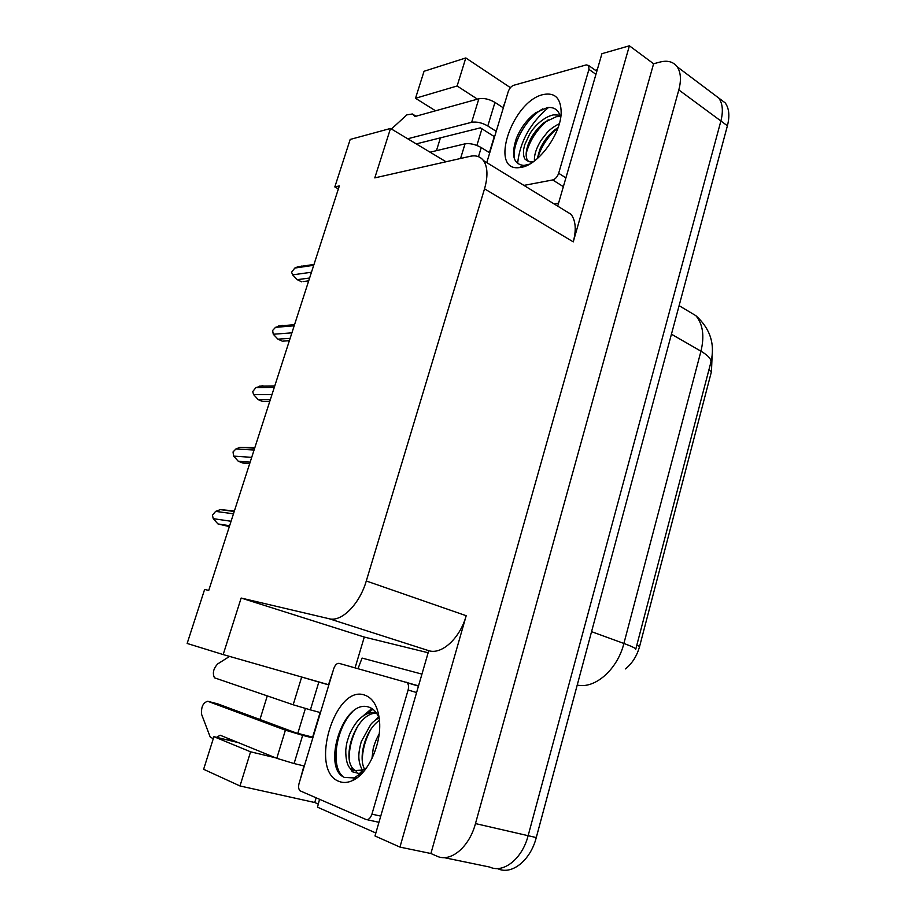<?xml version="1.0" encoding="UTF-8"?>
<svg xmlns="http://www.w3.org/2000/svg" width="916" height="916" viewBox="0 0 916 916"><rect width="100%" height="100%" fill="white"/><g stroke="black" fill="none" stroke-linecap="round" stroke-linejoin="round"><path stroke-width="1.37" d="M712.499 93.329L718.797 98.069C722.667 103.6 723.365 111.225 720.892 120.958L528.131 835.69C522.292 858.704 503.571 873.635 489.716 867.063C503.571 873.635 522.292 858.704 528.131 835.69L720.892 120.958C723.365 111.225 722.667 103.6 718.797 98.069L712.499 93.329M355.076 667.833L364.293 637.067L428.138 652.742M318.459 804.156L314.738 802.519L316.135 797.87M313.913 680.519L223.172 654.574L241.148 598.045L329.153 618.747C341.496 622.285 359.587 604.217 366.285 580.984L484.53 188.822L573.256 241.87L629.407 45.8L601.938 53.678L557.707 206.134M428.734 650.715L374.988 835.965L399.949 847.094L466.198 615.712C460.198 637.799 442.188 654.597 429.226 650.829L428.734 650.715M573.256 241.87C576.462 229.859 575.729 220.687 571.069 214.333L563.226 209.524M430.898 853.517L653.6 63.765L660.081 62.036C667.581 60.147 673.249 61.704 677.096 66.708C680.851 72.227 681.424 79.967 678.813 89.917L475.473 823.587C469.255 847.277 450.443 862.78 436.863 856.139L430.898 853.517L399.949 847.094M238.263 742.601L213.92 736.682L203.627 769.291L239.992 785.962L314.738 802.519M435.547 110.79L415.52 98.275L424.051 71.276L465.809 57.948L510.418 87.661M629.407 45.8L653.6 63.765M267.266 695.942L259.949 719.507M484.53 188.822C488.079 176.284 487.724 166.861 483.442 160.552C480.305 156.487 475.908 155.067 470.229 156.292L374.793 177.887L390.514 128.458L350.187 139.438L334.821 186.933L339.344 185.914L208.745 590.419L204.623 589.446L187.15 643.456L223.172 654.574M334.821 186.933L338.382 188.891M440.424 137.847L436.451 150.671M241.148 598.045L364.293 637.067M477.465 99.157L457.118 85.989L465.809 57.948M476.881 145.438L481.953 128.801M390.514 128.458L446.023 161.766M297.826 733.338L305.394 708.492M239.992 785.962L250.583 751.807L275.533 757.795M712.076 356.37L711.469 371.553L639.62 646.375C636.952 655.993 632.2 663.505 625.376 668.92M213.92 736.682L250.583 751.807M415.52 98.275L457.118 85.989M718.934 98.172L725.254 102.924C729.147 108.454 729.869 116.08 727.407 125.778L536.272 837.567C530.479 860.467 511.769 875.318 497.88 868.746L496.873 868.54M308.692 280.857L303.059 281.59M311.474 272.235L292.605 274.857L297.242 279.666L309.608 278.029M301.547 281.784L297.242 279.666M292.605 274.857L291.609 272.166L294.815 268.056L313.719 265.296M301.65 266.064L294.815 268.056M289.364 340.706L283.25 341.107M291.906 332.851L273.277 334.237L277.926 339.16L290.132 338.336M282.323 341.176L277.926 339.16M273.277 334.237L272.613 330.493L275.521 327.333L294.185 325.798M282.414 325.329L275.521 327.333M269.716 401.597L262.755 401.574L258.278 399.697L270.323 399.697M271.983 394.556L253.618 394.647L258.278 399.697M253.618 394.647L252.701 391.601L255.907 387.617L274.308 387.365M262.846 385.613L255.907 387.617M249.713 463.553L242.855 463.038L238.297 461.275L250.16 462.145M251.717 457.347L233.614 456.111L238.297 461.275M233.614 456.111L233.042 451.954L235.939 448.966L254.076 450.031M254.671 448.187L239.958 447.351L254.854 447.626M239.958 447.351L235.939 448.966M229.355 526.608L217.951 523.941L229.641 525.715M231.072 521.261L213.256 518.662L217.951 523.941M213.256 518.662L212.432 515.227L215.626 511.38L233.477 513.819M234.233 511.494L220.344 509.628L234.416 510.933M220.344 509.628L215.626 511.38M304.318 766.016L294.082 763.555L302.658 735.342L285.403 730.167L207.772 701.278L217.813 703.889L295.971 732.869L313.02 737.265M302.658 735.342L312.814 737.941M312.654 737.128L320.096 712.499M300.391 779.012L303.94 765.925M310.822 679.615L328.512 684.699L332.989 671.188M375.846 833.01L317.509 807.179L319.535 799.347M421.944 674.119L362.083 658.077L357.984 668.657M320.474 712.602L310.387 709.877L318.837 682.077L328.844 684.928M318.837 682.077L300.414 676.649M301.685 677.027L293.177 704.77L214.47 677.806C212.317 673.191 213.394 668.565 217.71 663.917L229.561 656.406M293.177 704.77L310.387 709.877M216.645 737.346L220.126 735.205L276.781 758.311L294.082 763.555M228.748 738.72L226.905 739.842M213.256 738.811L210.142 736.865L201.623 714.423C201.028 706.969 203.066 702.583 207.772 701.278M478.473 156.67L481.244 147.568C475.427 144.35 470.034 143.102 465.042 143.835L430.062 152.193M481.244 147.568L489.728 152.835M489.407 152.64L494.262 136.587L480.419 127.839L416.253 143.904M503.021 107.653L505.208 101.619M558.554 203.215L554.157 203.959M597.301 69.673L595.308 70.211M496.22 131.343L487.804 125.984L494.961 102.409L503.331 107.848M494.961 102.409C489.224 99.088 483.854 97.875 478.85 98.768L415.028 116.492L412.36 113.985L415.99 116.218M412.36 113.985L406.864 114.866L391.418 129.007M407.7 138.774L471.648 122.297C476.641 121.496 482.022 122.721 487.804 125.984M339.057 781.428C308.692 770.711 334.97 683.92 364.705 695.107C372.949 698.015 377.861 706.362 379.43 720.159C381.983 743.139 368.266 773.848 352.442 780.592C347.645 782.791 343.191 783.077 339.057 781.428M379.258 718.465C377.094 712.866 373.946 709.202 369.812 707.484C343.58 696.355 321.127 768.387 344.496 777.444L354.183 777.924L363.904 771.272M363.011 770.001L359.415 773.596L352.259 771.741L350.324 768.547L353.713 770.665L363.011 770.001L366.618 767.745M376.064 712.488C366.045 711.537 356.542 718.362 349.42 734.666C346.294 744.113 346.843 742.178 345.779 749.849C345.641 759.066 347.153 765.295 350.324 768.547M376.556 713.175C356.026 712.453 340.626 758.288 353.874 769.555L356.484 771.306M379.453 720.388C365.324 729.571 357.584 758.299 364.992 769.932M379.006 717.835C375.239 720.068 372.514 722.232 370.831 724.35L361.305 741.536C358.167 753.204 357.48 760.807 362.404 770.264M379.144 734.117C376.568 738.445 374.587 743.311 373.19 748.716L371.919 758.7M406.074 682.122L407.151 682.741C408.605 684.344 408.925 686.771 408.101 690.011L371.93 814.152C370.453 818.297 368.461 820.072 365.976 819.477L300.013 790.794C298.524 789.203 298.227 786.672 299.131 783.191L333.756 668.657C335.119 664.924 336.893 663.161 339.115 663.367L418.532 685.855M378.56 716.759L375.342 720.125M371.816 708.515L362.759 716.209M370.728 729.571C365.278 739.693 362.473 749.918 362.289 760.223M372.926 709.27L367.316 713.598M358.442 725.003C352.317 735.926 349.236 746.964 349.202 758.127M352.763 711.469C335.932 728.197 330.321 765.81 342.756 776.356L342.882 776.47M354.011 779.012L357.183 777.707M521.502 167.307L519.04 167.651C488.755 171.2 512.09 101.275 543.108 94.577C554.981 92.172 561.004 98.241 561.165 112.771C560.89 134.171 538.425 164.72 521.502 167.307M560.649 117.752C558.886 110.172 554.432 106.783 547.299 107.596L535.608 112.828C526.929 119.481 520.494 128.103 516.28 138.682C510.933 155.48 513.498 164.399 523.986 165.453L529.562 164.147M559.962 115.176L553.653 114.855C545.455 116.355 535.482 124.29 529.688 134.045L524.685 144.831L523.62 149.491C523.196 153.98 523.7 157.243 525.143 159.315L529.94 161.857L533.41 161.697M560.374 116.527L556.39 116.676L544.344 122.401C537.2 128.126 531.933 135.144 528.543 143.469C525.578 151.392 525.372 157.254 527.925 161.056L528.36 161.605M558.119 127.519L554.306 130.209C547.917 135.522 543.096 141.934 539.856 149.445L537.257 158.674M559.332 123.683C554.191 126.351 550.138 129.293 547.173 132.522L541.138 140.24C536.295 148.071 534.062 154.976 534.452 160.941M486.774 162.601L508.208 91.703C509.41 88.417 511.208 86.287 513.59 85.325L586.274 64.899L588.725 65.528L588.942 69.364L558.668 173.273C557.363 176.88 555.371 179.101 552.692 179.948L523.929 185.398M532.482 162.212L529.94 161.857M523.173 166.529L525.005 166.288M558.096 127.587C548.077 136.152 541.23 146.423 537.555 158.411M548.192 119.824C537.005 129.202 529.666 140.469 526.162 153.613M542.845 108.821C524.868 118.782 510.945 146.583 514.712 159.624M443.928 857.594L489.716 867.063M475.473 823.587L536.272 837.567M678.813 89.917L727.407 125.778M366.285 580.984L466.198 615.712M329.153 618.747L429.226 650.829M711.469 371.553L708.858 370.075M639.62 646.375L636.78 645.345M635.784 649.123L710.747 362.839C711.869 359.61 708.606 355.729 700.958 351.194C704.599 336.046 702.915 324.218 695.897 315.699L684.756 309.047M577.229 685.042C594.862 689.233 617.441 669.562 623.899 643.456C632.292 646.559 636.242 648.517 635.727 649.364M591.564 631.674L623.899 643.456L700.958 351.194L671.439 334.191M285.403 730.167L276.781 758.311M478.85 98.768L471.648 122.297M465.042 143.835L460.565 158.479M408.101 690.011L416.597 692.53M366.892 819.671L378.949 822.305M371.93 814.152L380.747 816.11M517.609 163.552C519.899 141.785 530.204 123.088 548.524 107.47M588.942 69.364L595.938 74.333M552.692 179.948L563.363 186.646M558.668 173.273L565.905 177.864M677.096 66.708L725.254 102.924M483.442 160.552L571.069 214.333M679.1 305.658L695.897 315.699C710.186 328.592 715.213 344.038 710.965 362.038M313.993 264.449L297.15 266.922M294.54 324.688L278.361 326.027M274.766 385.922L259.297 386.163M355.763 777.249L352.442 780.592M350.542 768.742L353.874 769.555M407.151 682.741L418.463 686.118M523.986 165.453L519.04 167.651M525.143 159.315L527.925 161.056M588.725 65.528L596.831 71.299M531.978 161.892L531.246 162.224"/></g></svg>
